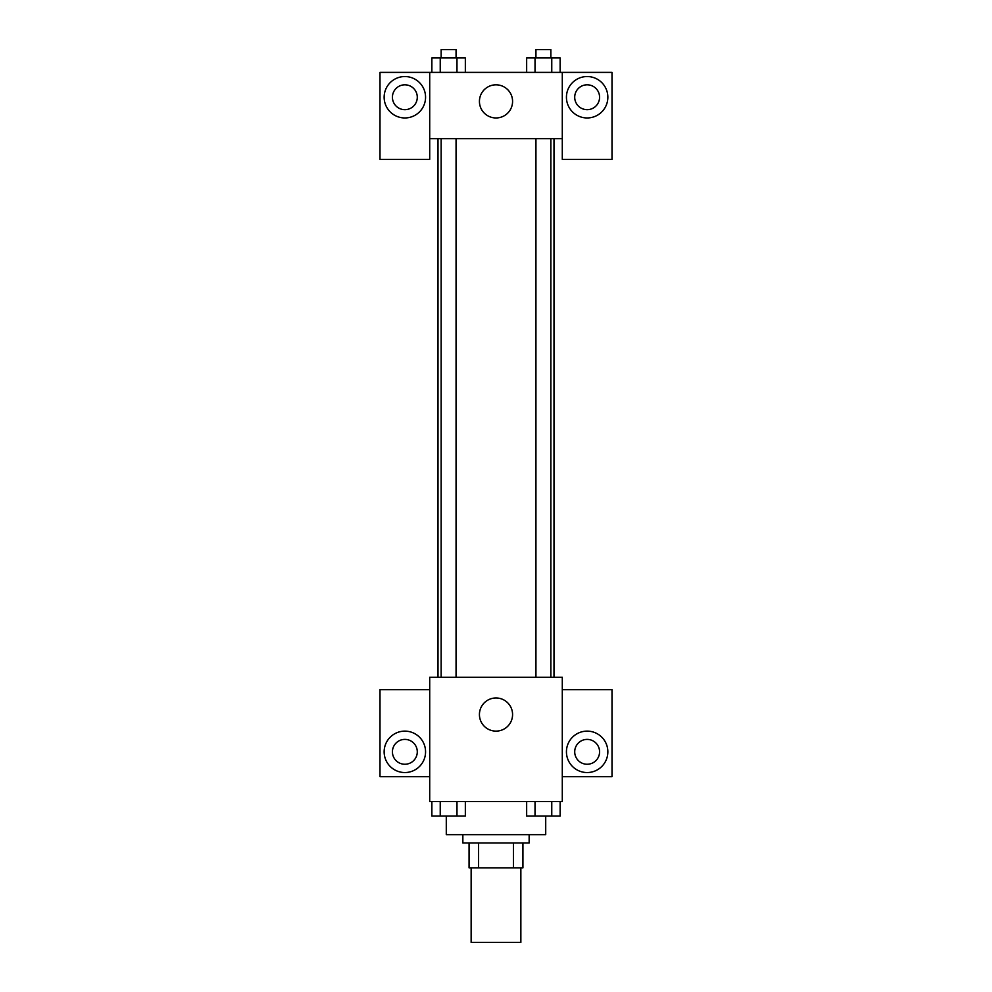 <?xml version="1.0" encoding="UTF-8"?>
<svg xmlns="http://www.w3.org/2000/svg" width="992" height="992" viewBox="0 0 992 992"><rect width="100%" height="100%" fill="white"/><g stroke="black" fill="none" stroke-linecap="round" stroke-linejoin="round"><path stroke-width="1.49" d="M471.138 867.826L471.138 942.4L520.862 942.4L520.862 867.826M513.434 842.964L513.434 867.826L469.067 867.826L469.067 842.964M513.434 867.826L522.933 867.826L522.933 842.964L522.933 867.826M529.145 834.681L529.145 842.964L462.855 842.964L462.855 834.681M478.566 842.964L478.566 867.826M446.288 816.106L446.288 834.681L545.712 834.681L545.712 816.106M562.29 801.536L429.71 801.536L429.71 677.251L562.29 677.251L562.29 801.536M404.86 772.545A20.72 20.72 0 0 1 386.917 741.47A20.72 20.72 0 0 1 422.79 741.47A20.72 20.72 0 0 1 404.86 772.545M429.71 776.686L379.998 776.686L379.998 689.676L429.71 689.676M392.423 751.824A12.425 12.425 0 0 1 404.86 739.4A12.425 12.425 0 0 1 417.285 751.824A12.425 12.425 0 0 1 404.86 764.249A12.425 12.425 0 0 1 392.423 751.824M496 731.116A16.566 16.566 0 0 1 481.653 706.254A16.566 16.566 0 0 1 510.347 706.254A16.566 16.566 0 0 1 496 731.116M587.14 772.545A20.72 20.72 0 0 1 569.21 741.47A20.72 20.72 0 0 1 605.083 741.47A20.72 20.72 0 0 1 587.14 772.545M562.29 776.686L612.002 776.686L612.002 689.676L562.29 689.676M574.715 751.824A12.425 12.425 0 0 1 587.14 739.4A12.425 12.425 0 0 1 599.577 751.824A12.425 12.425 0 0 1 587.14 764.249A12.425 12.425 0 0 1 574.715 751.824M553.995 138.669L553.995 677.251M535.94 677.251L535.94 138.669M456.06 138.669L456.06 677.251M562.29 138.669L562.29 159.39L612.002 159.39L612.002 72.391L562.29 72.391L562.29 138.669L429.71 138.669L429.71 159.39L379.998 159.39L379.998 72.391L429.71 72.391L429.71 138.669M417.285 97.241A12.425 12.425 0 0 1 404.86 109.678A12.425 12.425 0 0 1 392.423 97.241A12.425 12.425 0 0 1 404.86 84.816A12.425 12.425 0 0 1 417.285 97.241M404.86 117.961A20.72 20.72 0 0 1 386.917 86.887A20.72 20.72 0 0 1 422.79 86.887A20.72 20.72 0 0 1 404.86 117.961M599.577 97.241A12.425 12.425 0 0 1 580.928 108.004A12.425 12.425 0 0 1 580.928 86.478A12.425 12.425 0 0 1 599.577 97.241M587.14 117.961A20.72 20.72 0 0 1 569.21 86.887A20.72 20.72 0 0 1 605.083 86.887A20.72 20.72 0 0 1 587.14 117.961M562.29 72.391L429.71 72.391M479.434 101.382A16.566 16.566 0 0 1 504.283 87.036A16.566 16.566 0 0 1 504.283 115.742A16.566 16.566 0 0 1 479.434 101.382M560.133 72.391L560.133 57.883L526.653 57.883L526.653 72.391M551.763 57.883L551.763 72.391M535.023 57.883L535.023 72.391M535.94 57.883L535.94 49.6L550.858 49.6L550.858 57.883M465.347 72.391L465.347 57.883L431.867 57.883L431.867 72.391M456.977 57.883L456.977 72.391M440.237 57.883L440.237 72.391M441.142 57.883L441.142 49.6L456.06 49.6L456.06 57.883M560.133 801.536L560.133 816.044L526.653 816.044L526.653 801.536M551.763 801.536L551.763 816.044M535.023 801.536L535.023 816.044M550.858 816.044L535.94 816.044M465.347 801.536L465.347 816.044L431.867 816.044L431.867 801.536M456.977 801.536L456.977 816.044M440.237 801.536L440.237 816.044M456.06 816.044L441.142 816.044M438.005 138.669L438.005 677.251M550.858 677.251L550.858 138.669M441.142 138.669L441.142 677.251"/></g></svg>

